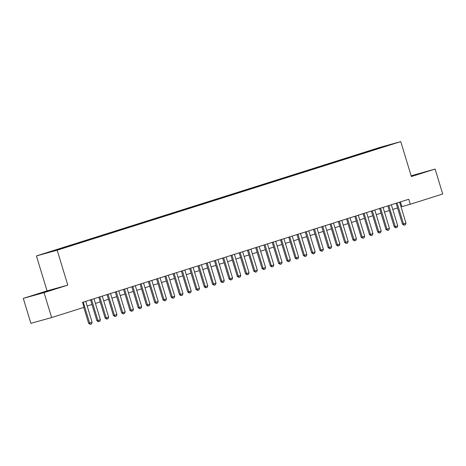 <?xml version="1.0" encoding="UTF-8"?>
<svg xmlns="http://www.w3.org/2000/svg" width="466" height="466" viewBox="0 0 466 466"><rect width="100%" height="100%" fill="white"/><g stroke="black" fill="none" stroke-linecap="round" stroke-linejoin="round"><path stroke-width="0.7" d="M47.998 291.11L38.02 294.046L47.998 291.11M411.28 176.247L420.396 173.375L411.222 176.055M62.386 248.489L57.394 249.957L62.386 248.489M23.3 298.374L44.049 292.625L67.791 285.122L47.043 290.871L23.3 298.374L30.884 323.328L51.633 317.579L84.049 307.333L82.534 302.347L408.769 199.256L410.284 204.242L442.7 194.002L435.116 169.047L411.152 175.816M47.043 290.871L36.43 255.939L380.011 147.367L400.76 141.612L57.178 250.184L36.43 255.939M390.124 144.78L394.958 143.359L390.159 144.897M374.111 149.953L373.732 149.586L369.806 150.675L51.004 251.413L45.849 253.201L67.384 246.875L382.219 147.39M373.732 149.586L391.341 144.349L382.26 147.221M44.049 292.625L51.633 317.579M67.791 285.122L57.178 250.184M400.76 141.612L411.373 176.55L435.116 169.047M401.022 206.846L410.284 204.242M87.177 306.022L91.959 304.508M95.431 303.413L100.219 301.898M103.691 300.803L108.473 299.288M111.951 298.193L116.733 296.679M120.211 295.578L124.993 294.069M128.47 292.968L133.253 291.46M136.73 290.359L141.513 288.85M144.99 287.749L149.772 286.24M153.25 285.14L158.032 283.631M161.504 282.53L166.292 281.021M169.764 279.92L174.546 278.412M178.024 277.311L182.806 275.802M186.284 274.701L191.066 273.192M194.543 272.092L199.326 270.583M202.803 269.482L207.586 267.967M211.063 266.872L215.845 265.358M219.323 264.263L224.105 262.748M227.577 261.653L232.359 260.139M235.837 259.044L240.619 257.529M244.097 256.434L248.879 254.919M252.356 253.824L257.139 252.31M260.616 251.215L265.399 249.7M268.876 248.605L273.659 247.091M277.136 245.99L281.918 244.481M285.396 243.38L290.178 241.871M293.65 240.771L298.432 239.262M301.91 238.161L306.692 236.652M310.17 235.551L314.952 234.043M318.429 232.942L323.212 231.433M326.689 230.332L331.472 228.823M334.949 227.723L339.731 226.214M343.209 225.113L347.991 223.604M351.469 222.503L356.251 220.995M359.723 219.894L364.505 218.379M367.983 217.284L372.765 215.77M376.243 214.675L381.025 213.16M384.502 212.065L389.285 210.55M392.762 209.455L397.545 207.941M400.445 201.883L401.873 206.578M369.987 151.252L369.806 150.675M382.831 147.04L382.819 146.714M399.595 202.151L405.979 223.162L405.333 224.769L404.092 225.165L403.498 223.942L402.49 224.222L396.117 203.252M405.979 223.162L403.498 223.942L397.119 202.937M404.092 225.165L402.49 224.222M391.335 204.76L397.719 225.771L397.073 227.379L395.832 227.775L395.244 226.552L394.23 226.831L387.858 205.861M397.719 225.771L395.244 226.552L388.86 205.547M395.832 227.775L394.23 226.831M383.075 207.37L389.46 228.381L388.813 229.988L387.578 230.385L386.984 229.161L385.97 229.441L379.598 208.471M389.46 228.381L386.984 229.161L380.6 208.156M387.578 230.385L385.97 229.441M374.815 209.98L381.2 230.99L380.553 232.598L379.318 232.994L378.724 231.777L377.716 232.056L371.344 211.081M381.2 230.99L378.724 231.777L372.34 210.766M379.318 232.994L377.716 232.056M366.561 212.589L372.94 233.6L372.293 235.214L371.058 235.604L370.464 234.386L369.456 234.666L363.084 213.69M372.94 233.6L370.464 234.386L364.08 213.376M371.058 235.604L369.456 234.666M358.302 215.199L364.68 236.21L364.039 237.823L362.798 238.213L362.204 236.996L361.197 237.276L354.824 216.3M364.68 236.21L362.204 236.996L355.82 215.985M362.798 238.213L361.197 237.276M350.042 217.808L356.426 238.819L355.779 240.433L354.539 240.823L353.944 239.606L352.937 239.885L346.564 218.909M356.426 238.819L353.944 239.606L347.56 218.595M354.539 240.823L352.937 239.885M341.782 220.418L348.166 241.429L347.52 243.042L346.279 243.433L345.685 242.215L344.677 242.495L338.304 221.519M348.166 241.429L345.685 242.215L339.306 221.204M346.279 243.433L344.677 242.495M333.522 223.033L339.906 244.038L339.26 245.652L338.019 246.042L337.431 244.825L336.417 245.104L330.045 224.129M339.906 244.038L337.431 244.825L331.046 223.814M338.019 246.042L336.417 245.104M325.262 225.643L331.646 246.648L331 248.262L329.759 248.652L329.171 247.434L328.157 247.714L321.785 226.738M331.646 246.648L329.171 247.434L322.787 226.424M329.759 248.652L328.157 247.714M317.002 228.253L323.387 249.258L322.74 250.871L321.505 251.261L320.911 250.044L319.897 250.324L313.525 229.348M323.387 249.258L320.911 250.044L314.527 229.033M321.505 251.261L319.897 250.324M308.742 230.862L315.127 251.873L314.48 253.481L313.245 253.871L312.651 252.654L311.643 252.933L305.271 231.957M315.127 251.873L312.651 252.654L306.267 231.643M313.245 253.871L311.643 252.933M300.488 233.472L306.867 254.483L306.226 256.09L304.985 256.481L304.391 255.263L303.383 255.543L297.011 234.567M306.867 254.483L304.391 255.263L298.007 234.252M304.985 256.481L303.383 255.543M292.229 236.081L298.607 257.092L297.966 258.7L296.726 259.09L296.131 257.873L295.124 258.152L288.751 237.177M298.607 257.092L296.131 257.873L289.747 236.862M296.726 259.09L295.124 258.152M283.969 238.691L290.353 259.702L289.706 261.31L288.466 261.7L287.872 260.482L286.864 260.762L280.491 239.786M290.353 259.702L287.872 260.482L281.487 239.472M288.466 261.7L286.864 260.762M275.709 241.301L282.093 262.311L281.447 263.919L280.206 264.309L279.612 263.092L278.604 263.372L272.231 242.402M282.093 262.311L279.612 263.092L273.233 242.081M280.206 264.309L278.604 263.372M267.449 243.91L273.833 264.921L273.187 266.529L271.946 266.919L271.358 265.702L270.344 265.981L263.972 245.011M273.833 264.921L271.358 265.702L264.973 244.691M271.946 266.919L270.344 265.981M259.189 246.52L265.573 267.531L264.927 269.138L263.686 269.529L263.098 268.311L262.084 268.591L255.712 247.621M265.573 267.531L263.098 268.311L256.714 247.3M263.686 269.529L262.084 268.591M250.929 249.129L257.314 270.14L256.667 271.748L255.432 272.138L254.838 270.921L253.824 271.2L247.458 250.23M257.314 270.14L254.838 270.921L248.454 249.91M255.432 272.138L253.824 271.2M242.67 251.739L249.054 272.75L248.407 274.358L247.172 274.754L246.578 273.53L245.57 273.81L239.198 252.84M249.054 272.75L246.578 273.53L240.194 252.525M247.172 274.754L245.57 273.81M234.415 254.349L240.794 275.359L240.153 276.967L238.912 277.363L238.318 276.14L237.31 276.42L230.938 255.45M240.794 275.359L238.318 276.14L231.934 255.135M238.912 277.363L237.31 276.42M226.156 256.958L232.54 277.969L231.893 279.577L230.653 279.973L230.058 278.75L229.051 279.029L222.678 258.059M232.54 277.969L230.058 278.75L223.674 257.745M230.653 279.973L229.051 279.029M217.896 259.568L224.28 280.579L223.633 282.186L222.393 282.582L221.799 281.365L220.791 281.645L214.418 260.669M224.28 280.579L221.799 281.365L215.414 260.354M222.393 282.582L220.791 281.645M209.636 262.177L216.02 283.188L215.374 284.802L214.133 285.192L213.539 283.975L212.531 284.254L206.158 263.278M216.02 283.188L213.539 283.975L207.16 262.964M214.133 285.192L212.531 284.254M201.376 264.787L207.76 285.798L207.114 287.411L205.873 287.802L205.285 286.584L204.271 286.864L197.899 265.888M207.76 285.798L205.285 286.584L198.9 265.573M205.873 287.802L204.271 286.864M193.116 267.397L199.5 288.407L198.854 290.021L197.613 290.411L197.025 289.194L196.011 289.473L189.639 268.498M199.5 288.407L197.025 289.194L190.641 268.183M197.613 290.411L196.011 289.473M184.856 270.012L191.241 291.017L190.594 292.631L189.359 293.021L188.765 291.803L187.751 292.083L181.385 271.107M191.241 291.017L188.765 291.803L182.381 270.793M189.359 293.021L187.751 292.083M176.597 272.622L182.981 293.627L182.334 295.24L181.099 295.63L180.505 294.413L179.497 294.693L173.125 273.717M182.981 293.627L180.505 294.413L174.121 273.402M181.099 295.63L179.497 294.693M168.343 275.231L174.721 296.236L174.08 297.85L172.839 298.24L172.245 297.023L171.238 297.302L164.865 276.326M174.721 296.236L172.245 297.023L165.861 276.012M172.839 298.24L171.238 297.302M160.083 277.841L166.467 298.846L165.82 300.459L164.58 300.85L163.985 299.632L162.978 299.912L156.605 278.936M166.467 298.846L163.985 299.632L157.601 278.621M164.58 300.85L162.978 299.912M151.823 280.45L158.207 301.461L157.56 303.069L156.32 303.459L155.726 302.242L154.718 302.521L148.345 281.546M158.207 301.461L155.726 302.242L149.341 281.231M156.32 303.459L154.718 302.521M143.563 283.06L149.947 304.071L149.301 305.679L148.06 306.069L147.466 304.851L146.458 305.131L140.085 284.155M149.947 304.071L147.466 304.851L141.087 283.841M148.06 306.069L146.458 305.131M135.303 285.67L141.687 306.68L141.041 308.288L139.8 308.678L139.212 307.461L138.198 307.741L131.826 286.765M141.687 306.68L139.212 307.461L132.827 286.45M139.8 308.678L138.198 307.741M127.043 288.279L133.427 309.29L132.781 310.898L131.54 311.288L130.952 310.071L129.938 310.35L123.566 289.374M133.427 309.29L130.952 310.071L124.568 289.06M131.54 311.288L129.938 310.35M118.783 290.889L125.168 311.9L124.521 313.507L123.286 313.898L122.692 312.68L121.678 312.96L115.312 291.99M125.168 311.9L122.692 312.68L116.308 291.669M123.286 313.898L121.678 312.96M110.524 293.498L116.908 314.509L116.261 316.117L115.026 316.507L114.432 315.29L113.424 315.569L107.052 294.599M116.908 314.509L114.432 315.29L108.048 294.279M115.026 316.507L113.424 315.569M102.27 296.108L108.648 317.119L108.007 318.727L106.766 319.117L106.172 317.899L105.165 318.179L98.792 297.209M108.648 317.119L106.172 317.899L99.788 296.889M106.766 319.117L105.165 318.179M94.01 298.718L100.394 319.728L99.747 321.336L98.507 321.732L97.912 320.509L96.905 320.789L90.532 299.819M100.394 319.728L97.912 320.509L91.528 299.504M98.507 321.732L96.905 320.789M85.75 301.327L92.134 322.338L91.487 323.946L90.247 324.342L89.653 323.119L88.645 323.398L83.787 307.42M92.134 322.338L89.653 323.119L83.268 302.114M90.247 324.342L88.645 323.398"/></g></svg>
